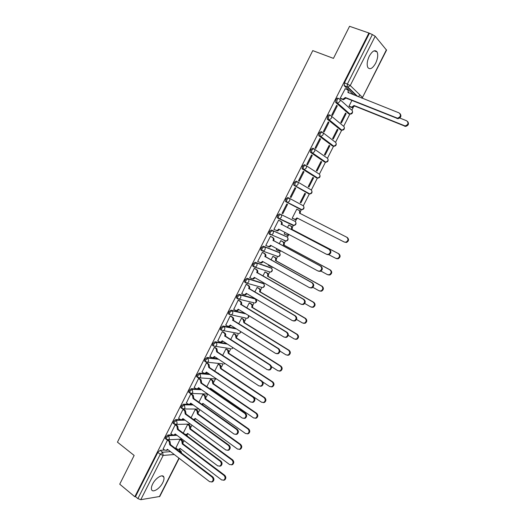 <?xml version="1.0" encoding="UTF-8"?>
<svg xmlns="http://www.w3.org/2000/svg" width="526" height="526" viewBox="0 0 526 526"><rect width="100%" height="100%" fill="white"/><g stroke="black" fill="none" stroke-linecap="round" stroke-linejoin="round"><path stroke-width="0.79" d="M162.758 482.677C163.888 480.389 164.257 478.561 163.862 477.194C162.955 473.479 155.591 477.891 152.645 484.032C151.527 486.313 151.159 488.128 151.541 489.482C152.494 493.257 159.871 488.713 162.758 482.677M375.63 63.271C377.8 58.57 378.279 54.776 377.063 51.896C374.966 49.451 372.369 50.871 369.278 56.157C367.115 60.871 366.635 64.645 367.838 67.492C369.956 69.958 372.546 68.551 375.63 63.271M172.429 434.824L167.879 435.022L165.578 437.047L165.296 438.572L165.802 438.954M180.313 419.57L175.645 419.636L173.363 421.635L173.074 423.193L173.6 423.588M188.295 404.27L183.449 404.192L181.174 406.157L180.885 407.762L181.431 408.156M196.625 388.931L191.28 388.681L189.025 390.614L188.729 392.264L189.294 392.659M209.124 373.907L199.144 373.105L196.902 375.012L196.606 376.701L197.191 377.109M217.705 358.686L207.047 357.47L204.811 359.343L204.515 361.086L205.127 361.493M226.489 343.485L214.976 341.762L212.754 343.61L212.451 345.398L213.102 345.819M235.543 328.342L222.939 326.002L220.729 327.81L220.427 329.651L221.117 330.085M244.984 313.312L230.934 310.169L228.738 311.944L228.435 313.838L229.178 314.298M254.781 298.518L238.962 294.271L236.785 296.013L236.476 297.966L237.285 298.452M262.553 283.093L247.023 278.307L244.86 280.023L244.551 282.021L245.464 282.554M270.351 267.602L255.117 262.277L252.967 263.96L252.658 266.018L253.802 266.827M278.182 252.053L263.243 246.181L261.113 247.831L260.797 249.949L261.981 250.77M286.039 236.444L271.409 230.02L269.286 231.631L268.97 233.814L270.2 234.642M279.602 213.793L277.498 215.371L277.176 217.613L278.484 218.468L278.484 215.877L280.595 214.299L294.876 221.249L280.595 214.299C281.62 214.983 281.864 215.989 281.338 217.31L279.7 218.625L278.484 218.468M288.833 197.986L287.834 197.493L285.743 199.038L285.723 201.675L286.716 202.175L286.742 199.532L288.833 197.986C289.865 198.664 290.115 199.663 289.583 200.985L287.873 202.332L286.716 202.175L300.806 209.565L301.937 209.723L303.594 208.434C304.113 207.152 303.864 206.185 302.851 205.528L288.932 198.039M297.019 181.569L296.099 181.128L294.027 182.634L293.699 185.007L294.981 185.816L295.033 183.12L297.105 181.608C298.15 182.272 298.406 183.265 297.874 184.6L296.079 185.967L294.981 185.816L308.808 193.798L309.88 193.956L311.616 192.634C312.135 191.352 311.885 190.386 310.866 189.741L297.361 181.759M305.271 165.092L304.403 164.691L302.338 166.163L302.272 168.912L303.278 169.385L303.357 166.637L305.415 165.164C306.467 165.808 306.73 166.801 306.191 168.136L304.317 169.536L303.278 169.385L316.843 177.966L317.849 178.117L319.67 176.775C320.189 175.487 319.933 174.527 318.907 173.896L305.816 165.42M313.555 148.556L312.74 148.187L310.688 149.627L310.36 152.139L311.616 152.888L311.714 150.088L313.759 148.648C314.824 149.279 315.087 150.272 314.548 151.606L312.582 153.04L311.616 152.888L324.91 162.067L325.85 162.218L327.757 160.844C328.277 159.556 328.02 158.602 326.981 157.978L314.298 149.029M321.879 131.947L321.11 131.612L319.078 133.012L318.743 135.603L319.986 136.319L320.11 133.466L322.136 132.059C323.207 132.684 323.477 133.663 322.938 135.011L320.88 136.464L319.986 136.319L333.011 146.103L333.878 146.254L335.877 144.854C336.397 143.559 336.134 142.612 335.095 142L322.806 132.572M330.236 115.273L329.513 114.964C328.881 114.629 328.211 115.082 327.501 116.331L327.356 119.244L328.395 119.678L328.54 116.772C329.25 115.516 329.92 115.062 330.552 115.404C331.636 116.016 331.906 116.989 331.36 118.337L329.21 119.823L328.395 119.678L341.144 130.073L341.939 130.218L344.03 128.798C344.556 127.502 344.287 126.556 343.235 125.957L331.327 116.049M338.632 98.526L337.955 98.25C337.337 97.882 336.673 98.329 335.956 99.585L335.614 102.32L336.831 102.971L337.002 100.006C337.718 98.75 338.389 98.309 339 98.678C340.092 99.269 340.368 100.249 339.822 101.597L337.567 103.109L336.831 102.971L349.31 113.984L350.027 114.122L352.216 112.676C352.742 111.374 352.473 110.434 351.407 109.849L339.881 99.467M179.392 449.967L179.708 449.342M183.364 442.149L184.113 440.67M186.934 435.114L187.269 434.443M190.938 427.217L191.964 425.192M194.508 420.182L194.863 419.492M198.545 412.226L199.854 409.655M206.185 397.176L207.704 394.178M213.858 382.067L215.338 379.141M221.558 366.892L223.083 363.88M229.29 351.664L230.789 348.699M237.048 336.37L238.521 333.464M244.84 321.018L246.286 318.171M252.664 305.599L254.078 302.818M260.521 290.128L261.902 287.406M263.704 283.856L264.131 283.014M268.405 274.585L269.759 271.922M271.561 268.378L272.317 266.886M276.328 258.983L277.629 256.425M279.444 252.842L280.391 250.974M284.277 243.321L285.526 240.862M287.367 237.239L288.36 235.28M292.259 227.594L293.455 225.24M295.316 221.571L296.355 219.52M300.274 211.8L301.418 209.552M303.298 205.844L309.413 193.798M311.313 190.057L317.441 177.985M319.361 174.198L325.495 162.107M327.442 158.28L333.589 146.162M335.549 142.296L341.716 130.159M343.695 126.247L349.869 114.083M351.874 110.131L353.275 107.376M358.62 96.843L359.705 94.706M179.175 458.297L159.779 496.465L140.79 499.687L137.884 498.615L135.498 496.629L157.826 452.399L160.141 450.341L164.599 450.019M176.394 449.171L177.275 449.112M119.731 484.183L134.814 496.735L368.897 33L349.56 26.3L333.451 58.379L312.766 50.621L117.449 442.156L134.15 455.45L119.731 484.183M135.498 496.629L134.814 496.735M353.926 94.982L344.254 85.777L347.232 86.948L347.436 83.923L372.375 34.565L375.183 36.248L386.551 50.141L362.473 97.527L386.419 49.786M372.375 34.565L368.897 33M345.227 88.769L340.197 98.25L340.914 98.789M351.907 100.44L348.988 106.199L349.665 106.706M346.154 113.629L345.503 113.064L340.769 122.407L341.427 122.953L346.154 113.629L345.378 113.314M337.317 105.897L336.64 105.299L331.788 114.892L332.478 115.47L337.317 105.897L336.502 105.562M337.968 129.777L337.304 129.245L332.59 138.548L333.254 139.061L337.968 129.777L337.199 129.449M328.941 122.479L328.244 121.914L323.411 131.467L324.121 132.013L328.941 122.479L328.132 122.131M329.809 145.86L329.138 145.354L324.437 154.624L325.121 155.104L329.809 145.86L329.052 145.524M320.59 138.989L319.88 138.456L315.074 147.97L315.791 148.483L320.59 138.989L319.795 138.634M321.688 161.876L320.998 161.403L316.323 170.634L317.02 171.088L321.688 161.876L320.939 161.528M312.28 155.433L311.556 154.933L306.77 164.408L307.5 164.888L312.28 155.433L311.491 155.071M313.601 177.827L312.898 177.387L308.243 186.579L308.953 187L313.601 177.827L312.852 177.472M304.008 171.805L303.265 171.338L298.498 180.773L299.248 181.22L304.008 171.805L303.219 171.43M305.547 193.713L304.83 193.305L300.188 202.457L300.911 202.845L305.547 193.713L304.804 193.351M295.763 188.111L295.007 187.677L290.26 197.072L291.023 197.487L295.763 188.111L294.981 187.729M297.506 209.578L296.789 209.164L292.173 218.27L292.91 218.632L292.18 218.257M297.525 209.532L296.795 209.157M282.837 213.688L282.067 213.293L282.837 213.688L287.558 204.351L286.782 203.956M287.558 204.351L286.788 203.95L282.061 213.306M289.51 225.345L288.794 224.944L287.446 227.6M279.359 220.572L278.602 220.151L273.895 229.468L277.09 230.579L278.747 229.139L326.482 254.262L328.237 254.426C330.637 252.921 330.9 251.218 329.02 249.324L281.239 224.207C281.772 222.892 281.522 221.887 280.503 221.203L281.18 221.518C282.199 222.209 282.442 223.208 281.916 224.523L329.638 249.607C331.518 251.494 331.255 253.197 328.855 254.696L327.106 254.538M284.993 232.426L284.191 234.024L287.327 235.115L288.583 234.313M281.548 241.04L280.818 240.665L279.227 243.801M271.212 236.68L270.449 236.286L265.761 245.563L266.255 245.76M276.775 248.647L276.235 249.712L276.722 249.903M264.532 251.599L263.467 251.014L264.94 249.751C265.466 248.436 265.222 247.424 264.216 246.714L279.175 252.605M273.625 256.675L272.882 256.326L271.048 259.943M263.105 252.717L262.329 252.355L257.661 261.593L258.023 261.724M268.589 264.795L268.313 265.334L268.674 265.459M259.173 268.457L258.818 268.26M265.729 272.244L264.972 271.922L262.901 276.012M255.038 268.694L254.242 268.359L249.889 277.649M257.865 287.755L257.096 287.459L254.788 292.015M246.996 284.599L246.188 284.29L241.815 293.528M250.034 303.2L249.252 302.93L246.714 307.953M238.988 300.445L238.166 300.162L233.787 309.341M242.23 318.585L241.441 318.342L238.666 323.819M231.013 316.218L230.184 315.968L225.799 325.094M234.465 333.905L233.662 333.694L230.651 339.625M223.07 331.932L222.228 331.709L217.849 340.789M226.726 349.165L225.91 348.981L222.676 355.366M215.16 347.581L214.306 347.384L209.933 356.424M219.013 364.367L218.191 364.209L214.726 371.047M207.283 363.164L206.416 362.999L202.056 371.994M211.34 379.509L210.505 379.371L206.81 386.656M199.439 378.687L198.558 378.549L194.206 387.498M203.694 394.592L202.845 394.48L198.927 402.206M191.622 394.145L190.734 394.033L186.395 402.942M196.073 409.609L195.218 409.53L191.083 417.69M183.844 409.544L182.943 409.458L178.616 418.321M188.486 424.574L187.618 424.515L183.258 433.115M176.092 424.877L175.178 424.817L170.865 433.648M180.931 439.48L180.05 439.44L175.842 448.02M168.373 440.15L167.452 440.117L163.152 448.902M175.408 434.693L176.098 434.66M182.943 419.531L184.205 419.511M189.616 404.29L192.398 404.336M197.421 388.97L200.695 389.128M301.516 209.506L300.806 209.565L285.723 201.675M307.894 193.351L293.981 185.33M315.975 177.551L302.272 168.912M324.082 161.686L310.596 152.422M332.228 145.755L318.96 135.866M340.401 129.758L327.356 119.244M348.613 113.695L335.785 102.544M276.045 255.978L276.498 255.971M283.941 240.408L284.513 240.382M291.871 224.773L292.535 224.72M299.971 209.131L300.57 209.006M308.105 193.39L308.624 193.226M316.231 177.578L316.705 177.393M324.364 161.692L324.805 161.495M332.524 145.741L332.932 145.538M340.71 129.725L341.085 129.521M348.922 113.642L349.264 113.445M369.318 33.506L344.451 82.76L344.254 85.777M340.217 98.211L342.978 99.177L345.345 97.507L345.917 98.04L343.557 99.703L340.703 98.704M347.896 90.156L348.547 92.846M400.108 113.708C401.64 116.029 400.943 117.692 398.004 118.705L345.917 98.04M345.345 97.507L397.492 118.186C400.727 116.871 401.259 115.109 399.102 112.906L347.923 92.405C348.462 91.057 348.186 90.091 347.094 89.499L345.03 88.69M349.001 106.167L351.71 107.113L354.024 105.496L405.132 125.938C408.294 124.669 408.814 122.953 406.697 120.796L399.773 118.021M407.676 121.572C409.169 123.847 408.485 125.464 405.618 126.431L354.577 106.002L352.262 107.62L351.013 106.982M349.461 106.627L351.565 107.482M354.577 106.002L354.024 105.496M279.405 229.487L277.774 230.881L276.518 230.73M278.589 220.177L281.18 221.518M278.576 220.203L280.503 221.203M281.16 224.365L281.837 224.674M265.788 245.504L268.99 246.701L270.581 245.287L317.901 270.962L319.723 271.12C322.043 269.608 322.28 267.918 320.426 266.044L273.06 240.375C273.586 239.06 273.342 238.054 272.33 237.357L273.02 237.647C274.033 238.344 274.276 239.35 273.75 240.658L321.064 266.301C322.905 268.161 322.675 269.851 320.354 271.363L318.539 271.206M271.232 245.635L269.687 246.97L268.385 246.819M270.614 236.358L273.02 237.647M270.423 236.332L272.33 237.357M272.981 240.533L273.671 240.816M257.687 261.534L260.922 262.75L262.441 261.363L309.36 287.59L311.234 287.748C313.476 286.223 313.693 284.54 311.879 282.699L264.913 256.478C265.439 255.169 265.203 254.157 264.197 253.44L264.9 253.703C265.9 254.42 266.143 255.426 265.617 256.734L312.523 282.922C314.338 284.763 314.121 286.44 311.885 287.959L310.084 287.847M263.092 261.724L261.632 262.993L260.278 262.842M262.711 252.5L264.9 253.703M262.303 252.401L264.197 253.44M264.841 256.629L265.538 256.885M249.626 277.498L251.494 278.576L252.888 278.727L254.341 277.38L300.852 304.153L302.785 304.304C304.948 302.779 305.146 301.102 303.357 299.274L256.806 272.507C257.326 271.206 257.089 270.186 256.096 269.463L256.813 269.7C257.806 270.423 258.036 271.436 257.516 272.738L304.015 299.472C305.797 301.293 305.606 302.963 303.443 304.488L301.707 304.429M254.262 277.531L254.978 277.754L253.604 278.951L252.224 278.8M254.729 268.516L256.813 269.7M254.222 268.398L256.096 269.463M256.727 272.659L257.438 272.895M241.592 293.39L243.446 294.494L244.879 294.645L246.273 293.324L292.384 320.636L294.363 320.788C296.46 319.256 296.631 317.592 294.882 315.784L248.726 288.478C249.245 287.176 249.015 286.157 248.029 285.421L248.752 285.631C249.738 286.368 249.968 287.38 249.449 288.682L295.553 315.948C297.302 317.75 297.131 319.42 295.033 320.939L293.357 320.939M246.747 284.454L248.752 285.631M246.911 293.699L245.609 294.843L244.255 294.731M246.168 284.329L248.029 285.421M248.647 288.629L249.37 288.833M233.59 309.222L235.424 310.347L236.897 310.498L238.239 309.203L283.955 337.054L285.973 337.199C288.005 335.673 288.156 334.01 286.433 332.222L240.684 304.376C241.204 303.081 240.974 302.055 239.994 301.306L240.73 301.49C241.71 302.24 241.934 303.259 241.414 304.554L287.117 332.353C288.84 334.148 288.689 335.805 286.657 337.33L285.046 337.376M238.778 300.313L240.73 301.49M238.87 309.59L237.64 310.669L236.325 310.596M238.153 300.201L239.994 301.306M240.606 304.528L241.342 304.705M225.628 324.989L227.442 326.133L228.948 326.291L230.237 325.022L275.558 353.4L277.61 353.544C279.582 352.019 279.72 350.362 278.03 348.587L232.67 320.209C233.189 318.92 232.965 317.895 231.992 317.132L232.742 317.29C233.708 318.046 233.932 319.072 233.419 320.36L278.727 348.692C280.417 350.467 280.279 352.118 278.313 353.643L276.761 353.735M230.829 316.106L232.742 317.29M230.861 325.41L229.704 326.429L228.422 326.396M230.164 316.001L231.992 317.132M232.591 320.367L233.34 320.518M217.692 340.69L219.493 341.854L221.032 342.012L222.268 340.769L267.195 369.673L269.286 369.817C271.199 368.292 271.324 366.648 269.654 364.88L224.694 335.982C225.207 334.694 224.983 333.662 224.03 332.892L224.786 333.024C225.746 333.793 225.963 334.819 225.45 336.107L270.364 364.965C272.027 366.727 271.909 368.371 269.996 369.89L268.51 370.021M222.906 331.827L224.786 333.024M222.886 341.17L221.794 342.124L220.552 342.124M222.215 331.742L224.03 332.892M224.615 336.134L225.371 336.259M209.789 356.326L211.577 357.516L213.142 357.673L214.332 356.457L258.871 385.88L260.988 386.025C262.849 384.506 262.954 382.869 261.317 381.107L216.673 351.841L216.094 348.587L216.863 348.692L217.442 351.94L262.04 381.159C263.677 382.915 263.565 384.552 261.711 386.071L260.291 386.229M215.009 347.482L216.863 348.692M214.943 356.858L213.918 357.759L212.708 357.785M214.292 347.41L216.094 348.587M216.673 351.841L217.442 351.94M201.918 371.902L203.694 373.105L205.285 373.269L206.429 372.079L250.58 402.022L252.73 402.166C254.531 400.648 254.63 399.017 253.019 397.268L208.756 367.483L208.191 364.216L208.967 364.294L209.539 367.556L253.756 397.294C255.36 399.037 255.268 400.667 253.466 402.186L252.099 402.37M207.145 363.072L208.967 364.294M207.027 372.487L206.074 373.328L204.897 373.381M206.402 363.025L208.191 364.216M208.756 367.483L209.539 367.556M194.081 387.412L195.843 388.635L197.454 388.799L198.558 387.642L242.322 418.091L244.498 418.242C246.253 416.723 246.339 415.099 244.754 413.357L200.873 383.06L200.314 379.785L201.11 379.838L201.668 383.106L245.497 413.357C247.082 415.093 246.996 416.717 245.248 418.229L243.932 418.44M199.308 378.602L201.11 379.838M199.15 388.05L198.256 388.839L197.112 388.911M198.552 378.569L200.314 379.785M200.873 383.06L201.668 383.106M186.276 402.857L188.019 404.106L189.656 404.27L190.721 403.133L234.103 434.095L236.299 434.246C238.008 432.734 238.081 431.11 236.522 429.38L193.029 398.57L192.477 395.289L193.279 395.315L193.831 398.596L237.279 429.354C238.837 431.083 238.765 432.701 237.055 434.206L235.799 434.437M191.503 394.059L193.279 395.315M191.3 403.554L190.465 404.284L189.353 404.376M190.728 394.053L192.477 395.289M193.029 398.57L193.831 398.596M178.505 418.242L180.227 419.511L181.884 419.676L182.91 418.571L225.917 450.026L228.133 450.184C229.796 448.678 229.862 447.061 228.323 445.338L185.211 414.021L184.672 410.727L185.487 410.734L186.026 414.021L229.099 445.279C230.631 447.001 230.566 448.619 228.902 450.125L227.692 450.368M183.725 409.458L185.487 410.734M183.489 418.985L181.628 419.774M182.936 409.471L184.672 410.727M185.211 414.021L186.026 414.021M170.759 433.562L172.475 434.851L174.145 435.022L175.132 433.937L217.764 465.898L219.993 466.056C221.617 464.557 221.676 462.946 220.164 461.223L177.426 429.413L176.894 426.106L177.722 426.086L178.248 429.387L220.946 461.144C222.459 462.86 222.399 464.471 220.782 465.97L219.618 466.227M175.98 424.798L177.722 426.086M175.697 434.364L173.928 435.114M173.126 423.312L173.475 423.568M175.171 424.83L176.894 426.106M177.426 429.413L178.248 429.387M292.2 218.218L295.277 219.349L296.973 217.915L344.241 242.026L345.891 242.197C348.33 240.744 348.607 239.08 346.726 237.2L299.419 213.089C299.938 211.807 299.688 210.827 298.676 210.163L299.307 210.492C300.32 211.156 300.563 212.129 300.05 213.418L299.971 213.563M298.676 210.163L296.769 209.203M346.726 237.2L347.298 237.496C349.179 239.369 348.902 241.033 346.47 242.479L344.241 242.026M297.598 218.237L295.908 219.658L294.1 219.191M288.781 224.964L291.299 226.272C292.305 226.949 292.548 227.929 292.029 229.204L291.391 228.909C291.904 227.626 291.66 226.647 290.654 225.97L288.767 224.99M328.237 254.426L335.825 258.358L337.547 258.522C339.901 257.056 340.151 255.399 338.303 253.552L291.312 229.06M291.956 229.356L338.889 253.815C340.736 255.662 340.486 257.319 338.133 258.779L336.416 258.614M289.201 234.642L287.978 235.405L286.749 235.247M280.956 240.724L283.323 241.993C284.323 242.677 284.559 243.656 284.047 244.938L283.396 244.662C283.909 243.387 283.665 242.401 282.672 241.717L280.799 240.711M276.262 249.653L278.129 250.665L280.148 250.475M320.939 271.094L327.448 274.618L329.23 274.776C331.505 273.303 331.728 271.653 329.914 269.831L283.317 244.814M283.968 245.09L330.512 270.068C332.327 271.889 332.103 273.54 329.835 275.006L328.053 274.848M280.726 250.79L278.793 250.928M273.231 256.458L275.387 257.641C276.374 258.345 276.61 259.325 276.097 260.6L275.433 260.357C275.94 259.081 275.703 258.095 274.717 257.392L272.856 256.372M268.345 265.275L270.193 266.314L271.554 266.458M312.878 287.341L319.104 290.812L320.945 290.963C323.142 289.484 323.345 287.847 321.564 286.045L275.354 260.508M263.362 251.027L264.105 251.435M276.019 260.751L322.175 286.256C323.957 288.057 323.753 289.695 321.557 291.167L319.808 291.056M272.047 266.735L270.87 266.544M265.433 272.074L267.478 273.237C268.451 273.941 268.687 274.934 268.175 276.203L267.497 275.979C268.01 274.71 267.773 273.717 266.8 273.007L264.953 271.968M304.738 303.456L310.8 306.934L312.694 307.085C314.811 305.606 315.002 303.969 313.246 302.187L267.425 276.13M258.49 268.148L258.838 268.345M268.102 276.354L313.871 302.371C315.62 304.153 315.436 305.784 313.318 307.263L311.622 307.21M256.826 267.668L256.478 267.471M257.622 287.61L259.594 288.761C260.567 289.484 260.797 290.477 260.285 291.739L259.601 291.549C260.107 290.28 259.877 289.287 258.91 288.564L257.076 287.498M296.532 319.46L302.529 322.99L304.462 323.142C306.52 321.656 306.684 320.032 304.962 318.263L259.522 291.693M260.212 291.891L305.599 318.421C307.322 320.183 307.158 321.807 305.106 323.286L303.469 323.293M249.824 303.075L251.75 304.225C252.71 304.955 252.94 305.954 252.434 307.217L251.73 307.046C252.237 305.784 252.013 304.784 251.053 304.054L249.239 302.969M288.261 335.332L294.29 338.981L296.269 339.125C298.262 337.639 298.406 336.022 296.717 334.273L251.658 307.197M252.355 307.368L297.368 334.404C299.057 336.153 298.906 337.764 296.92 339.25L295.349 339.296M242.052 318.473L243.932 319.63L244.531 322.78L243.821 322.635L243.222 319.479L241.427 318.375M279.931 351.079L286.085 354.905L288.103 355.05C290.036 353.564 290.168 351.953 288.498 350.217L243.821 322.635M244.531 322.78L289.162 350.323C290.825 352.052 290.694 353.663 288.767 355.149L287.262 355.234M234.3 333.806L236.154 334.97L236.739 338.133L236.016 338.014L235.431 334.852L233.649 333.721M271.495 366.661L277.912 370.764L279.97 370.909C281.844 369.423 281.956 367.819 280.319 366.096L236.016 338.014M236.739 338.133L280.996 366.168C282.633 367.891 282.515 369.495 280.641 370.975L279.201 371.1M226.575 349.073L228.402 350.25L228.974 353.426L228.245 353.327L227.666 350.152L225.897 349.008M262.822 382.001L269.779 386.557L271.863 386.702C273.684 385.216 273.783 383.618 272.172 381.909L228.245 353.327M228.974 353.426L272.863 381.955C274.473 383.664 274.368 385.262 272.547 386.742L271.166 386.899M218.882 364.275L220.677 365.471L221.242 368.654L220.499 368.581L219.934 365.399L218.178 364.229M218.099 373.315L261.678 402.285L263.789 402.429C265.558 400.95 265.65 399.352 264.065 397.649L220.499 368.581M221.242 368.654L264.762 397.676C266.347 399.379 266.255 400.963 264.486 402.443L263.158 402.627M211.209 379.424L212.984 380.633L213.543 383.822L212.787 383.776L212.234 380.581L210.492 379.397M210.084 388.918L210.525 388.247L253.604 417.946L255.741 418.091C257.464 416.612 257.543 415.027 255.984 413.331L212.787 383.776M213.543 383.822L256.695 413.331C258.253 415.027 258.174 416.605 256.451 418.085L255.182 418.288M211.09 388.635L210.531 389.227M203.575 394.507L205.324 395.73L205.876 398.932L205.107 398.912L204.561 395.703L202.839 394.5M201.991 404.369L202.852 403.363L245.57 433.542L247.726 433.694C249.403 432.221 249.475 430.636 247.937 428.953L205.107 398.912M205.876 398.932L248.66 428.92C250.192 430.61 250.126 432.188 248.45 433.654L247.227 433.884M203.411 403.758L202.286 404.579M195.961 409.53L197.697 410.773L198.236 413.982L197.46 413.982L196.921 410.767L195.212 409.544M193.759 419.636L195.212 418.42L237.568 449.079L239.744 449.23C241.375 447.757 241.434 446.186 239.922 444.503L197.46 413.982M198.236 413.982L240.658 444.45C242.17 446.127 242.111 447.705 240.481 449.171L239.304 449.408M195.757 418.814L193.936 419.597M188.38 424.495L190.096 425.751L190.622 428.973L189.84 428.999L189.307 425.771L187.611 424.528M183.291 433.049L184.981 434.305L186.631 434.476L187.598 433.411L229.599 464.55L231.788 464.701C233.38 463.242 233.432 461.67 231.946 459.994L189.84 428.999M190.622 428.973L232.689 459.915C234.175 461.585 234.129 463.156 232.538 464.616L231.407 464.872M188.137 433.812L186.401 434.561M163.047 448.823L164.743 450.131L166.433 450.309L167.393 449.243L209.644 481.698L211.893 481.862C213.477 480.37 213.523 478.765 212.037 477.043L169.668 444.74L169.148 441.426L169.99 441.38L170.509 444.687L212.833 476.937C214.319 478.653 214.273 480.258 212.688 481.75L211.57 482.02M168.267 440.071L169.99 441.38M167.945 449.671L166.255 450.387M167.446 440.124L169.148 441.426M169.668 444.74L170.509 444.687M180.832 439.401L182.522 440.676L183.048 443.905L182.246 443.951L181.726 440.716L180.043 439.453M175.743 447.942L177.42 449.217L179.083 449.388L180.017 448.349L221.663 479.955L223.866 480.113C225.417 478.653 225.463 477.089 223.997 475.419L182.246 443.951M183.048 443.905L224.753 475.313C226.219 476.983 226.173 478.548 224.628 480.001L223.537 480.271M180.549 448.757L178.893 449.467M166.689 439.618L166.17 439.236L166.453 437.711L168.754 435.679L176.966 435.311M167.879 435.022L168.754 435.679L169.346 438.855L168.438 439.789L166.926 439.729M174.494 424.239L173.955 423.851L174.244 422.286L176.526 420.287L185.08 420.156M175.645 419.636L176.526 420.287L177.137 423.45L176.197 424.41L174.612 424.291M199.032 409.064L183.975 408.965L181.772 408.406L182.068 406.802L184.337 404.829L193.279 404.961M183.449 404.192L184.337 404.829L184.955 407.979L183.975 408.965L180.885 407.762M190.208 393.297L189.63 392.896L189.919 391.245L192.181 389.306L201.583 389.746M191.28 388.681L192.181 389.306L192.805 392.449L191.786 393.455L190.044 393.211M198.118 377.734L197.513 377.326L197.809 375.63L200.051 373.723L210.019 374.512M199.144 373.105L200.051 373.723L200.689 376.853L199.63 377.885L198.032 377.727M222.511 363.821L205.929 362.092L205.423 361.691L205.725 359.955L207.954 358.075L218.606 359.278M207.047 357.47L207.954 358.075L208.605 361.198L207.5 362.25L204.515 361.086M230.099 348.607L213.372 345.996L213.674 344.208L215.897 342.36L227.396 344.07M214.976 341.762L215.897 342.36C216.85 343.143 217.067 344.182 216.554 345.47L215.404 346.555L212.451 345.398M237.693 333.32L221.354 330.243L221.663 328.402L223.866 326.587L236.457 328.914M222.939 326.002L223.866 326.587C224.832 327.356 225.049 328.388 224.536 329.684L223.333 330.795L220.427 329.651M245.287 317.954L229.369 314.416L229.678 312.523L231.867 310.741L245.905 313.871M230.934 310.169L231.867 310.741C232.84 311.497 233.071 312.529 232.545 313.825L231.295 314.969L228.435 313.838M253.992 302.792L237.844 298.919L237.417 298.531L237.732 296.585L239.909 294.836L255.781 299.162M238.962 294.271L239.909 294.836C240.888 295.579 241.118 296.605 240.592 297.907L239.291 299.077L236.476 297.966M261.856 287.393L245.905 282.962L245.497 282.58L245.813 280.575L247.976 278.859L263.552 283.705M247.023 278.307L247.976 278.859C248.962 279.595 249.199 280.614 248.673 281.923L247.312 283.12L244.551 282.021M269.739 271.929L253.999 266.938L253.617 266.564L253.933 264.506L256.077 262.822L271.35 268.181M255.117 262.277L256.077 262.822C257.076 263.546 257.313 264.558 256.787 265.867L255.366 267.096L252.658 266.018M277.649 256.412L262.126 250.849L261.764 250.481L262.079 248.364L264.216 246.714L263.243 246.181M285.579 240.836L284.895 240.915L286.131 241.072L271.561 234.846L270.292 234.695L269.95 234.333L270.265 232.157L272.389 230.539L287.025 236.963M271.409 230.02L272.389 230.539C273.402 231.236 273.645 232.249 273.119 233.564L271.561 234.846L268.97 233.814M160.141 450.341L162.587 452.235L170.503 451.637M178.801 451.006L181.036 451.216L181.667 453.188M178.708 449.52L180.49 450.874L181.352 452.945M174.257 454.517L163.172 455.424L140.79 499.687M159.358 496.722L178.958 458.133M356.838 96.14L347.232 86.948L347.89 87.073L357.706 96.482M375.183 36.248L350.25 85.541L362.315 97.231L361.678 98.06M185.691 434.923L186.993 435.232L187.624 436.356M186.112 434.627L187.236 436.067M254.531 298.373L255.458 298.919L256.142 301.891L254.873 303.015C256.727 302.305 257.102 301.109 256.004 299.419M262.349 282.975L263.276 283.507C264.249 284.224 264.479 285.21 263.973 286.473L262.645 287.623C264.499 286.966 264.913 285.789 263.881 284.079M270.193 267.51L271.133 268.036C272.106 268.74 272.343 269.726 271.83 270.989L270.449 272.166C272.304 271.567 272.751 270.403 271.791 268.674M278.063 251.987L279.01 252.506C279.996 253.197 280.233 254.176 279.727 255.445L278.274 256.649C280.141 256.096 280.621 254.952 279.72 253.21M285.973 236.404L286.926 236.91C287.919 237.588 288.163 238.567 287.65 239.836L286.131 241.072C288.005 240.573 288.524 239.442 287.683 237.68M293.534 225.2L292.831 225.273L278.596 218.52M307.828 193.325L308.9 193.838M315.856 177.499L317.014 178.031M323.917 161.613L325.153 162.159M332.011 145.663L333.326 146.208M340.131 129.646L341.538 130.192M348.291 113.563L349.777 114.103M246.148 318.138L245.675 318.191M238.317 333.425L237.93 333.464M292.831 225.273L294.021 225.43L295.605 224.168C296.118 222.892 295.875 221.919 294.876 221.249M248.752 315.613C249.061 317.027 248.522 317.934 247.128 318.348L248.344 317.25L248.535 315.482M241.105 331.827L239.409 333.622L240.836 331.656M233.15 347.771L231.723 348.83L232.913 347.62M224.996 363.505L224.056 363.985L224.845 363.4M214.943 378.97L216.607 378.983M207.402 394.053L208.046 394.244M344.451 82.76L350.25 85.541L347.89 87.073L344.103 85.574M157.826 452.399L160.279 454.306L162.587 452.235L163.172 455.424L160.279 454.306L137.884 498.615M345.26 97.665L345.838 98.198M342.268 99.039L342.853 99.572M347.923 92.405L348.278 92.74M396.472 118.015L396.985 118.534M354.498 106.16L353.945 105.654M404.619 126.26L404.132 125.767M278.668 229.29L279.345 229.599M281.239 224.207L281.916 224.523M329.02 249.324L329.638 249.607M270.502 245.438L271.192 245.714M273.06 240.375L273.75 240.658M320.426 266.044L321.064 266.301M262.362 261.521L263.066 261.77M264.913 256.478L265.617 256.734M311.879 282.699L312.523 282.922M256.806 272.507L257.516 272.738M303.357 299.274L304.015 299.472M246.194 293.475L246.812 293.646M248.726 288.478L249.449 288.682M294.882 315.784L295.553 315.948M238.16 309.36L238.686 309.479M240.684 304.376L241.414 304.554M286.433 332.222L287.117 332.353M230.158 325.173L230.618 325.259M232.67 320.209L233.419 320.36M278.03 348.587L278.727 348.692M222.196 340.92L222.603 340.986M224.694 335.982L225.45 336.107M269.654 364.88L270.364 364.965M214.26 356.608L214.628 356.654M216.745 351.69L217.514 351.789M261.317 381.107L262.04 381.159M206.356 372.23L206.692 372.257M208.835 367.332L209.611 367.404M253.019 397.268L253.756 397.294M200.952 382.908L201.741 382.954M244.754 413.357L245.497 413.357M193.101 398.425L193.903 398.445M236.522 429.38L237.279 429.354M185.284 413.877L186.099 413.87M228.323 445.338L229.099 445.279M177.499 429.262L178.327 429.236M220.164 461.223L220.946 461.144M300.05 213.418L299.419 213.089M297.525 218.382L296.894 218.066M292.029 229.204L291.391 228.909M291.299 226.272L290.654 225.97M338.889 253.815L338.303 253.552M284.047 244.938L283.396 244.662M283.323 241.993L282.672 241.717M330.512 270.068L329.914 269.831M276.097 260.6L275.433 260.357M275.387 257.641L274.717 257.392M322.175 286.256L321.564 286.045M268.175 276.203L267.497 275.979M267.478 273.237L266.8 273.007M313.871 302.371L313.246 302.187M260.285 291.739L259.601 291.549M259.594 288.761L258.91 288.564M305.599 318.421L304.962 318.263M252.434 307.217L251.73 307.046M251.75 304.225L251.053 304.054M297.368 334.404L296.717 334.273M244.61 322.629L243.893 322.491M243.932 319.63L243.222 319.479M289.162 350.323L288.498 350.217M236.812 337.981L236.089 337.863M236.154 334.97L235.431 334.852M280.996 366.168L280.319 366.096M229.053 353.275L228.317 353.183M228.402 350.25L227.666 350.152M272.863 381.955L272.172 381.909M221.321 368.509L220.578 368.437M220.677 365.471L219.934 365.399M218.481 373.243L218.152 373.217M264.762 397.676L264.065 397.649M213.615 383.678L212.866 383.632M212.984 380.633L212.234 380.581M256.695 413.331L255.984 413.331M205.949 398.787L205.186 398.767M205.324 395.73L204.561 395.703M248.66 428.92L247.937 428.953M198.309 413.837L197.533 413.837M197.697 410.773L196.921 410.767M240.658 444.45L239.922 444.503M190.701 428.828L189.912 428.854M190.096 425.751L189.307 425.771M232.689 459.915L231.946 459.994M169.747 444.588L170.582 444.542M212.037 477.043L212.833 476.937M183.12 443.76L182.325 443.806M182.522 440.676L181.726 440.716M224.753 475.313L223.997 475.419M162.166 475.852L163.862 477.194M374.098 50.831L377.063 51.896M335.614 102.32L337.567 103.109L350.027 114.122C352.052 114.043 352.854 113.018 352.433 111.045M327.159 118.994L329.21 119.823L341.939 130.218C343.938 130.086 344.701 129.048 344.234 127.114M318.743 135.603L320.88 136.464L333.878 146.254C335.851 146.064 336.581 145.012 336.061 143.111M310.36 152.139L312.582 153.04L325.85 162.218C327.803 161.975 328.494 160.917 327.928 159.043M302.009 168.609L304.317 169.536L317.849 178.117C319.782 177.821 320.439 176.749 319.821 174.902M293.699 185.007L309.88 193.956C311.793 193.601 312.411 192.516 311.74 190.701M285.421 201.346L301.937 209.723C303.831 209.322 304.416 208.224 303.693 206.429M277.176 217.613L294.021 225.43C295.901 224.977 296.454 223.866 295.671 222.084M260.797 249.949L263.447 251.007M196.606 376.701L199.63 377.885L216.646 379.009M188.729 392.264L191.786 393.455L207.796 394.066M173.074 423.193L176.197 424.41L190.438 424.074M186.165 434.621L186.526 434.884M165.296 438.572L168.438 439.789L181.989 439.078M178.787 449.5L180.589 450.874M361.973 98.178L362.473 97.527M342.978 99.177L343.557 99.703M397.492 118.186L398.004 118.705M352.262 107.62L351.71 107.113M405.618 126.431L405.132 125.938M277.09 230.579L277.774 230.881M268.99 246.701L269.687 246.97M319.723 271.12L320.354 271.363M260.922 262.75L261.632 262.993M311.234 287.748L311.885 287.959M252.888 278.727L253.604 278.951M302.785 304.304L303.443 304.488M244.879 294.645L245.609 294.843M294.363 320.788L295.033 320.939M236.897 310.498L237.64 310.669M285.973 337.199L286.657 337.33M228.948 326.291L229.704 326.429M277.61 353.544L278.313 353.643M221.032 342.012L221.794 342.124M269.286 369.817L269.996 369.89M213.142 357.673L213.918 357.759M260.988 386.025L261.711 386.071M205.285 373.269L206.074 373.328M252.73 402.166L253.466 402.186M197.454 388.799L198.256 388.839M244.498 418.242L245.248 418.229M189.656 404.27L190.465 404.284M236.299 434.246L237.055 434.206M181.884 419.676L182.706 419.669M228.133 450.184L228.902 450.125M174.145 435.022L174.974 434.989M219.993 466.056L220.782 465.97M295.908 219.658L295.277 219.349M346.47 242.479L345.891 242.197M287.978 235.405L287.327 235.115M338.133 258.779L337.547 258.522M280.069 251.086L279.411 250.823M329.835 275.006L329.23 274.776M321.557 291.167L320.945 290.963M313.318 307.263L312.694 307.085M305.106 323.286L304.462 323.142M296.92 339.25L296.269 339.125M288.767 355.149L288.103 355.05M280.641 370.975L279.97 370.909M272.547 386.742L271.863 386.702M264.486 402.443L263.789 402.429M256.451 418.085L255.741 418.091M202.576 404.481L202.135 404.474M248.45 433.654L247.726 433.694M194.982 419.492L194.206 419.498M240.481 449.171L239.744 449.23M187.42 434.437L186.631 434.476M232.538 464.616L231.788 464.701M166.433 450.309L167.275 450.249M211.893 481.862L212.688 481.75M179.879 449.329L179.083 449.388M224.628 480.001L223.866 480.113"/></g></svg>
